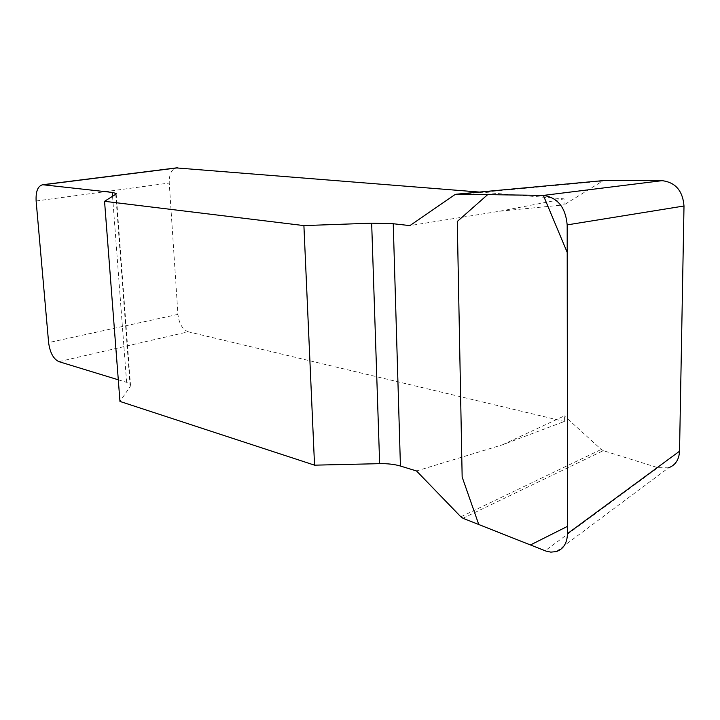 <?xml version="1.0" encoding="UTF-8"?>
<svg xmlns="http://www.w3.org/2000/svg" width="720" height="720" viewBox="0 0 720 720"><rect width="100%" height="100%" fill="white"/><g stroke="black" fill="none" stroke-linecap="round" stroke-linejoin="round"><path stroke-width="0.54" stroke-dasharray="3.6 2.7" d="M502.515 444.789L564.372 415.89L564.381 421.47L502.515 444.789L416.52 470.961M499.689 211.23L564.048 198.864L564.057 204.858L499.689 211.23L409.914 225.603M118.296 379.8L126.621 382.347L130.473 384.822L130.176 386.595L119.961 401.427M58.878 361.638L188.28 331.803L564.381 421.47M479.421 192.069L564.048 198.864M454.59 194.85L602.523 181.098L564.057 204.858M602.523 181.098L604.062 180.531M668.556 467.811L657.909 467.694L545.085 550.764M462.942 518.265L603.297 450.666L657.909 467.694M603.297 450.666L601.236 449.451L564.372 415.89M188.28 331.803C182.538 329.526 179.091 323.721 177.939 314.388L169.245 183.033C169.056 174.492 171.405 169.452 176.292 167.904M460.854 516.816L601.236 449.451M177.939 314.388L48.609 342.594M36.126 200.988L169.245 183.033M115.749 194.265L130.176 386.595M126.621 382.347L112.554 196.272M116.163 193.887L130.473 384.822M556.722 551.268L668.907 467.55"/><path stroke-width="1.08" d="M400.428 466.038L416.52 470.961L460.854 516.816L462.942 518.265L545.913 551.07L550.836 552.132L556.272 551.601C563.418 549.162 567.162 543.177 567.486 533.628L567.18 224.892C565.533 207.306 557.586 197.478 543.348 195.417L456.606 194.184L454.59 194.85L409.914 225.603L393.237 223.74L371.664 223.182L303.903 225.594L314.541 465.165L379.647 463.662C387.621 463.509 394.551 464.31 400.428 466.038L393.237 223.74M112.554 196.272L112.257 192.411L116.127 193.446L115.749 194.265L104.553 201.312L119.961 401.427L314.541 465.165M112.257 192.411L42.687 184.734C37.863 185.949 35.676 191.367 36.126 200.988L48.609 342.594C49.995 352.656 53.424 359.01 58.878 361.638L118.296 379.8M176.292 167.904L479.421 192.069M104.553 201.312L303.903 225.594M604.062 180.531L662.085 180.666C675.45 182.322 682.758 190.773 684 206.001L567.18 224.892M567.486 533.628L679.536 451.215L684 206.001M679.536 451.215C679.059 459.702 675.405 465.237 668.556 467.811M456.759 194.184L604.692 180.477M543.366 195.417L567.207 252.414L567.477 526.365L530.433 544.968L478.773 524.529L462.159 477.063L457.281 221.481L487.665 194.616L543.366 195.417M177.687 167.841L43.533 184.752M379.647 463.662L371.664 223.182M543.348 195.417L662.085 180.666M42.687 184.734L176.787 167.841M604.548 180.486L456.606 194.184"/></g></svg>
